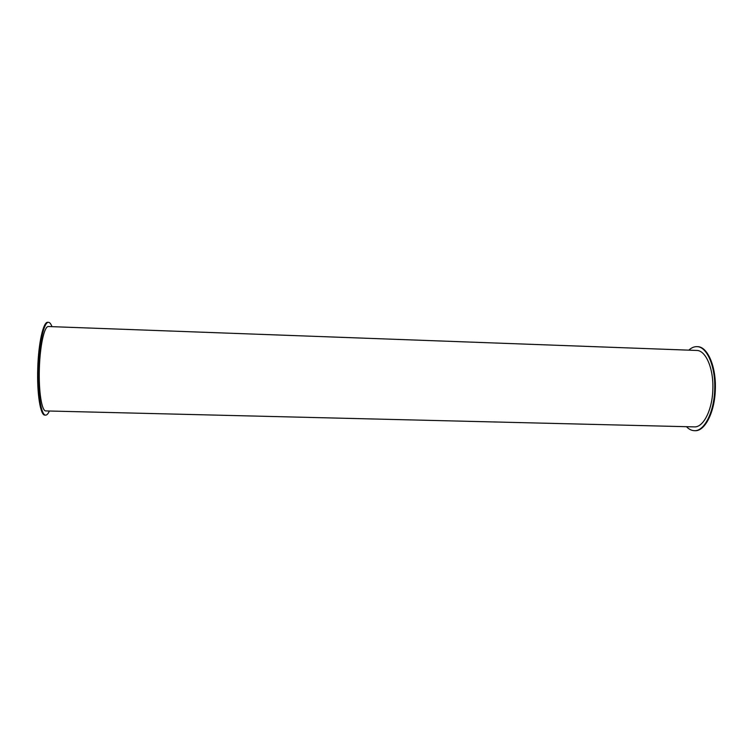 <?xml version="1.0" encoding="UTF-8"?>
<svg xmlns="http://www.w3.org/2000/svg" width="753" height="753" viewBox="0 0 753 753"><rect width="100%" height="100%" fill="white"/><g stroke="black" fill="none" stroke-linecap="round" stroke-linejoin="round"><path stroke-width="1.13" d="M49.369 411.016C48.164 413.745 46.931 415.11 45.679 415.119C41.189 415.712 37.612 393.64 38.525 368.123C39.241 342.841 44.126 321.493 48.531 322.331C49.783 322.416 50.922 323.856 51.957 326.651M45.679 415.119L44.945 415.101C40.446 415.694 36.85 393.621 37.763 368.095C38.478 342.813 43.382 321.465 47.797 322.303L48.531 322.331M39.372 368.179C38.535 391.344 41.782 411.449 45.867 410.931L694.294 426.885C703.377 427.648 712.479 409.811 712.856 388.915C713.609 368.236 705.665 350.249 696.647 350.446L48.465 326.529C44.455 325.776 40.022 345.232 39.372 368.179M686.472 426.687C688.91 429.257 691.527 430.584 694.322 430.678C704.281 431.535 714.305 411.947 714.729 388.943C715.557 366.174 706.803 346.427 696.911 346.653C694.106 346.578 691.414 347.745 688.826 350.154M694.322 430.678L694.925 430.697C704.893 431.554 714.926 411.966 715.341 388.962C716.169 366.203 707.406 346.455 697.504 346.672L696.911 346.653"/></g></svg>
